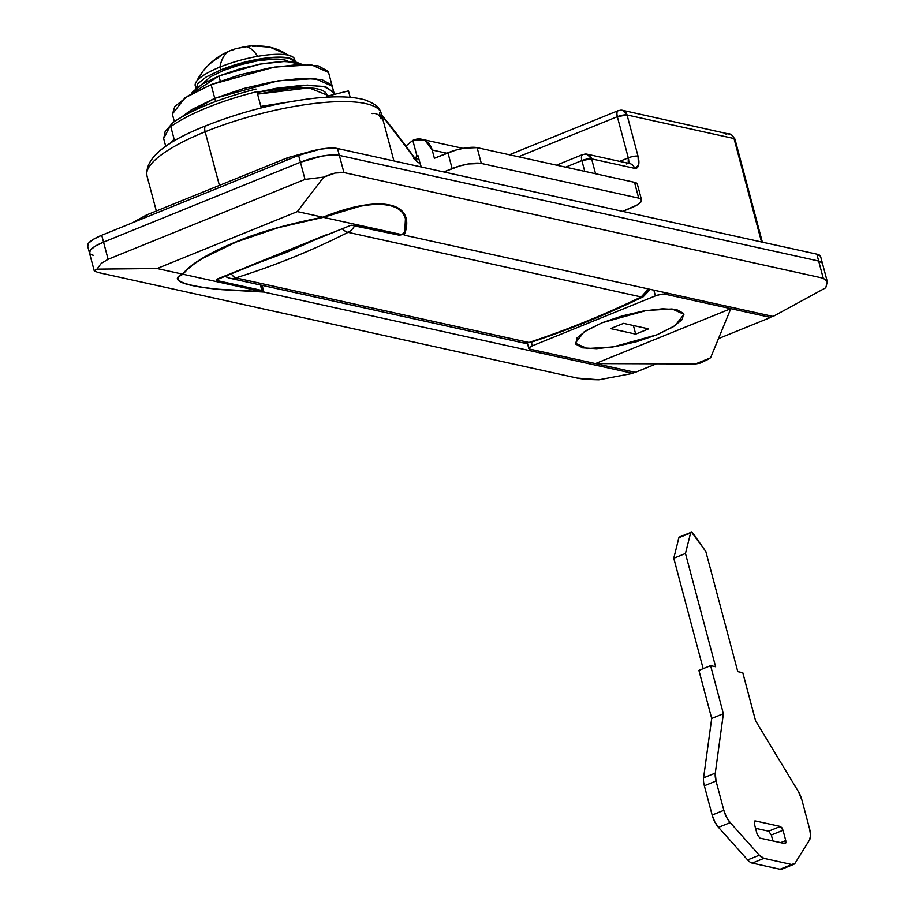 <?xml version="1.0" encoding="UTF-8"?>
<svg xmlns="http://www.w3.org/2000/svg" width="915" height="915" viewBox="0 0 915 915"><rect width="100%" height="100%" fill="white"/><g stroke="black" fill="none" stroke-linecap="round" stroke-linejoin="round"><path stroke-width="1.37" d="M418.052 155.767L414.792 158.135L417.011 156.191L412.814 140.395L413.843 139.984A16.905 14.651 102.4 0 1 421.849 139.309A16.905 14.651 102.4 0 1 432.2 150.026L434.396 158.272L455.807 150.094L464.122 148.173L477.115 147.647L481.324 163.442L468.331 163.968L460.016 165.878L443.798 171.951L452.136 168.566A22.04 5.627 -14.9 0 1 481.324 163.442L638.704 198.132L481.324 163.442L477.115 147.647L634.507 182.337L477.115 147.647A22.04 5.627 165.1 0 0 447.927 152.782L452.136 168.566L447.927 152.782L434.396 158.272L432.2 150.026L446.783 153.24L432.2 150.026L425.086 140.544L413.843 139.984L412.814 140.395L417.011 156.191L418.052 155.767L420.237 164.014L418.052 155.767M421.346 166.999A16.905 14.651 102.4 0 1 420.237 164.014L421.312 166.999M637.366 184.235A22.04 5.627 165.1 0 0 634.507 182.337L638.704 198.132A22.04 5.627 -14.9 0 1 641.575 200.03A22.04 5.627 -14.9 0 1 630.984 207.98L622.646 211.365L637.229 204.937L640.889 201.998L641.415 199.607L638.704 198.132L634.507 182.337L637.206 183.812M405.94 146.034L412.814 140.395L405.94 146.034M602.264 322.709L646.356 310.505L672.102 308.961L683.951 314.291L675.213 325.557L656.993 334.776L672.925 326.998L682.27 319.495L683.596 313.399L676.7 309.636L662.643 308.79L643.565 310.974L622.36 315.858L602.264 322.709L586.332 330.475L576.999 337.978L575.672 344.074L582.558 347.837L596.614 348.695L615.692 346.51L636.897 341.627L656.993 334.776L612.901 346.979L587.156 348.524L575.306 343.194L584.044 331.928L602.264 322.709L622.36 315.858L643.565 310.974L662.643 308.79L676.7 309.636L683.596 313.399L682.27 319.495L672.925 326.998L656.993 334.776L612.901 346.979L587.156 348.524L575.306 343.194L584.044 331.928L602.264 322.709L646.356 310.505L672.102 308.961L683.951 314.291L675.213 325.557L656.993 334.776L636.897 341.627L615.692 346.51L596.614 348.695L582.558 347.837L575.672 344.074L576.999 337.978L586.332 330.475L602.264 322.709M701.325 362.672L695.48 363.941L595.448 363.587L635.273 372.371L656.375 363.804L635.273 372.371L595.448 363.587L730.811 308.664L770.647 317.436L771.745 316.144L770.647 317.436L665.125 294.184A7.343 1.876 -14.9 0 0 655.392 295.888L532.336 345.824L655.392 295.888L653.87 290.158L655.392 295.888L660.79 294.356L665.125 294.184L730.811 308.664L710.578 357.822L695.48 363.941L595.448 363.587L730.811 308.664L710.578 357.822L695.48 363.941L699.838 363.244L708.107 359.355M532.336 345.824L531.363 342.199L532.336 345.824L529.03 347.826L529.751 349.107A7.343 1.876 -14.9 0 1 528.801 348.478A7.343 1.876 -14.9 0 1 532.336 345.824M595.448 363.587L529.751 349.107L595.448 363.587M770.647 317.436L718.492 338.596L770.647 317.436M665.125 294.184L664.69 292.548L665.125 294.184M348.466 90.905L350.171 97.322L348.466 90.905L327.113 96.212L348.466 90.905M169.813 143.769L174.113 139.149L169.813 143.781M163.682 138.634L165.146 131.531L170.659 125.241L163.636 138.451L165.764 146.457M327.524 97.173L326.952 95L308.961 87.851L257.584 94.131L291.347 88.332C302.373 87.314 311.089 87.52 317.471 88.927C323.864 90.333 327.078 92.758 327.113 96.212M522.751 342.793A14.697 12.741 -77.6 0 0 528.95 342.485L235.807 277.886C275.198 265.51 312.61 250.333 348.055 232.33A14.697 12.741 -77.6 0 0 354.803 225.41A14.697 12.741 102.4 0 1 348.055 232.33L641.198 296.94L348.055 232.33A14.697 6.817 -117 0 1 341.981 228.43A14.697 6.817 63 0 0 348.055 232.33C312.61 250.333 275.198 265.51 235.807 277.886L528.95 342.485C567.117 329.846 604.54 314.668 641.198 296.94A14.697 12.741 -77.6 0 0 648.415 288.957L641.198 296.94L643.211 296.769L650.29 289.369M229.768 278.229A14.697 12.741 -77.6 0 0 235.807 277.886A14.697 12.741 102.4 0 1 229.608 278.194A14.697 12.741 102.4 0 1 226.794 277.108A14.697 7.103 -61.3 0 1 225.845 276.753A14.697 7.103 -61.3 0 1 224.861 275.953A14.697 7.103 118.7 0 0 225.833 276.753M327.421 234.332L245.54 267.557L287.287 252.094L327.421 234.332M235.807 277.886A14.697 5.719 -107.4 0 1 231.038 273.448A14.697 5.719 72.6 0 0 235.807 277.886M522.888 342.828L530.666 342.427L522.888 342.828L229.745 278.217L224.655 276.033M643.314 296.712A14.697 6.096 -115.8 0 1 641.198 296.94C604.54 314.668 567.117 329.846 528.95 342.485A14.697 6.462 71.7 0 0 530.78 342.393M771.334 835.006L772.912 840.965L771.334 835.006L768.623 831.175L780.323 826.439L783.023 830.26L771.334 835.006L783.023 830.26L781.856 827.72L780.323 826.439L755.275 820.915L754.28 821.647L754.406 823.957L754.806 820.949M780.598 842.658L785.756 840.565L783.023 830.26L785.756 840.565L784.887 843.596L785.882 842.875L785.756 840.565L780.598 842.658M768.634 831.175L755.561 828.292L768.623 831.175L780.323 826.439L755.275 820.915M754.406 823.957L757.14 834.251L759.85 838.083L757.14 834.251L754.406 823.957M784.887 843.596L759.85 838.083L785.264 843.607M783.377 867.923A14.697 6.291 -112.1 0 1 780.083 869.25L752.221 863.108A14.697 6.291 -112.1 0 1 747.646 859.928L718.504 827.332L714.775 821.819L712.144 815.048L704.356 785.779A14.697 6.291 -112.1 0 1 703.589 777.853L711.698 718.458L698.911 670.398L710.6 665.651L715.61 666.749L685.461 553.472L690.608 532.896L691.626 532.21L705.82 551.493L737.787 671.644L742.797 672.742L755.584 720.803L798.269 791.395L801.895 799.95L809.683 829.219L810.564 835.509L809.535 839.947L795.066 863.188L791.784 864.503L763.911 858.362L759.336 855.182L730.204 822.585L718.504 827.332L747.646 859.928L759.336 855.182L747.646 859.928A14.697 6.291 67.9 0 0 752.221 863.108L780.083 869.25A14.697 6.291 67.9 0 0 781.959 869.136L793.648 864.389A14.697 6.291 -112.1 0 1 791.784 864.503L780.083 869.25L791.784 864.503L763.911 858.362L752.221 863.108L763.911 858.362A14.697 6.291 -112.1 0 1 759.336 855.182L730.204 822.585A14.697 6.291 -112.1 0 1 723.834 810.301L712.144 815.048A14.697 6.291 67.9 0 0 718.504 827.332L730.204 822.585L726.464 817.084L723.834 810.301L716.045 781.033L704.356 785.779L712.144 815.048L723.834 810.301L716.045 781.033A14.697 6.291 -112.1 0 1 715.29 773.106L703.589 777.853A14.697 6.291 67.9 0 0 704.356 785.779L716.045 781.033L715.29 773.106L723.388 713.711L711.698 718.458L703.589 777.853L715.29 773.106L723.388 713.711L710.6 665.651L698.911 670.398L711.698 718.458L723.388 713.711L710.6 665.651L715.61 666.749L685.461 553.472L673.772 558.219L703.166 668.671L673.772 558.219L685.461 553.472L690.608 532.896L678.907 537.643L673.772 558.219L678.907 537.643L690.608 532.896A3.671 1.578 -112.1 0 1 691.145 532.221A3.671 1.578 -112.1 0 1 693.158 533.537L705.82 551.493L737.787 671.644L742.797 672.742L755.584 720.803L798.269 791.395A14.697 6.291 -112.1 0 1 801.895 799.95L809.683 829.219A14.686 6.291 -112.1 0 1 809.535 839.947L795.066 863.188A14.697 6.291 -112.1 0 1 793.648 864.389M691.122 532.233L679.433 536.968A3.671 1.578 67.9 0 0 678.907 537.643L679.925 536.956M648.609 328.874L623.573 323.361L610.648 328.599L635.685 334.124L648.609 328.874L623.573 323.361L610.648 328.599L635.685 334.124L633.409 325.523L635.685 334.124L648.609 328.874M93.239 255.262A29.394 7.503 -14.9 0 1 89.418 252.734A29.394 7.503 -14.9 0 1 103.544 242.12L101.714 235.258A29.394 7.503 165.1 0 0 87.588 245.861M820.663 256.703A29.394 7.503 165.1 0 0 816.855 254.164L818.673 261.038L339.351 155.401L337.532 148.527L816.855 254.164L818.673 261.038L339.351 155.401L332.008 154.955L322.034 156.088L300.44 162.23A29.394 7.503 -14.9 0 1 339.351 155.401L337.532 148.527A29.394 7.503 165.1 0 0 298.61 155.367L300.44 162.23L103.544 242.12L101.714 235.258L298.61 155.367L300.44 162.23L103.544 242.12L95.206 246.181L90.322 250.104L89.636 253.295L90.322 250.104L95.206 246.181L103.544 242.12A29.394 7.503 165.1 0 0 89.418 252.734M177.407 278.812L177.99 279.99C179.592 281.957 184.212 283.776 191.83 285.457C199.459 287.138 209.512 288.545 222.002 289.689L263.909 292.057L632.814 373.366L598.993 379.782L632.814 373.366L633.912 372.062L632.814 373.366L263.909 292.057L262.136 285.354L263.909 292.057L222.002 289.689C209.318 288.522 199.253 287.104 191.83 285.457C184.338 283.81 179.717 281.992 177.99 279.99C176.321 278.183 177.853 276.227 182.577 274.134C186.454 269.17 193.008 263.897 202.226 258.327L235.807 241.949L278.171 227.503L322.869 217.21L297.364 211.594L323.727 177.11C332.351 173.198 339.088 171.677 343.926 172.558L339.351 155.401L818.673 261.038L822.276 263.005L818.673 261.038A29.394 7.503 -14.9 0 1 822.494 263.566A29.394 7.503 165.1 0 0 818.673 261.038L823.248 278.194L343.926 172.558L339.351 155.401L818.673 261.038L823.248 278.194L827.32 281.728L825.776 287.756L773.106 316.441L404.201 235.132L403.721 233.336L404.201 235.132L773.106 316.441L825.776 287.756M820.446 256.131L816.855 254.164L337.532 148.527L330.178 148.081L320.204 149.225L298.61 155.367L101.714 235.258L93.387 239.318L88.503 243.241L87.806 246.432M195.719 82.716L202.958 71.256C210.507 61.831 219.669 54.923 230.431 50.554A66.864 28.628 67.9 0 0 219.92 67.081A51.434 13.13 165.1 0 0 196.794 81.058A66.864 61.236 -141.9 0 1 203.039 71.164A66.864 61.236 38.1 0 0 196.794 81.058A51.434 13.13 -14.9 0 1 219.92 67.081A66.864 28.628 -112.1 0 1 230.397 50.577A66.864 28.628 -112.1 0 1 233.84 49.707M251.03 45.864L252.391 45.75A23.149 5.913 165.1 0 0 245.723 46.585A66.864 20.748 80 0 1 257.71 56.341A51.434 13.13 165.1 0 0 219.92 67.081L220.675 69.929L219.92 67.081A51.434 13.13 -14.9 0 1 257.71 56.341A66.864 20.748 -100 0 0 245.723 46.585A23.149 5.913 165.1 0 0 238.426 48.198A66.406 21.663 -99.7 0 0 236.63 48.404M288.031 55.117A51.434 13.13 165.1 0 0 257.71 56.341A51.434 13.13 -14.9 0 1 288.031 55.117A66.864 57.965 -77.6 0 0 269.959 47.214A66.864 57.965 102.4 0 1 288.031 55.117A51.434 13.13 -14.9 0 1 292.914 57.05A51.434 13.13 -14.9 0 1 294.721 60.87M195.936 87.154A51.434 13.13 -14.9 0 1 195.707 82.75A51.434 13.13 -14.9 0 1 196.794 81.058A51.434 13.13 165.1 0 0 195.307 86.021M203.039 71.164A66.864 61.236 -141.9 0 1 218.308 57.714L221.316 55.152M252.586 46.448A66.864 57.965 102.4 0 1 269.959 47.214L251.865 45.75M196.336 89.476L197.549 83.894L206.092 77.032L220.675 69.929A51.434 13.13 -14.9 0 1 294.893 61.111M220.675 69.929L239.067 63.661L258.465 59.189L275.918 57.188L288.785 57.965L295.373 62.06M252.391 45.75L236.127 48.541M217.255 280.619L216.523 279.59L217.255 280.619L261.873 290.455L260.409 284.977L261.873 290.455A3.671 0.938 -14.9 0 1 262.353 290.81A3.671 0.938 -14.9 0 1 261.656 291.565L218.559 289.243C206.973 288.065 197.789 286.669 191.029 285.068C184.258 283.478 180.118 281.74 178.631 279.83C177.201 278.091 178.677 276.239 183.092 274.248A117.566 30.012 -14.9 0 1 236.161 242.029A117.566 30.012 -14.9 0 1 323.384 217.324C337.361 211.845 349.507 208.174 359.835 206.31C371.147 204.228 380.491 203.862 387.869 205.2C395.303 206.538 400.53 209.524 403.561 214.167L405.448 218.536L404.727 231.964L401.948 234.64L323.384 217.324L278.629 227.572L236.161 242.029L202.581 258.43C193.374 264.023 186.877 269.296 183.092 274.248L261.656 291.565A3.671 0.938 165.1 0 0 261.873 290.455L217.255 280.619L216.363 279.864L217.804 278.812L351.154 225.17L398.46 235.029A3.671 0.938 165.1 0 0 401.948 234.64A3.671 0.938 -14.9 0 1 398.46 235.029L353.853 225.193M261.656 291.565L183.092 274.248C178.745 276.101 177.258 277.966 178.631 279.83L178.219 278.995M216.363 279.864L351.154 225.17M404.727 231.964C406.855 224.724 406.466 218.788 403.561 214.167C400.644 209.546 395.417 206.561 387.869 205.2C380.308 203.839 370.964 204.217 359.835 206.31L323.384 217.324L401.948 234.64L403.79 233.279M178.631 279.83C180.003 281.694 184.144 283.444 191.029 285.068L191.201 285.114M218.559 289.243L257.367 291.748M220.286 81.115L218.925 76.002L191.178 94.062L192.493 91.969L202.261 84.123L218.925 76.002L220.286 81.115M302.282 64.496L285.663 61.362L259.917 64.13L218.925 76.002L239.936 68.842L262.113 63.73L282.072 61.442L296.769 62.334L302.293 64.496M223.352 70.512A45.922 11.723 165.1 0 1 288.294 61.397L284.165 59.841L272.681 59.143L257.092 60.928L239.776 64.919L223.352 70.512L210.347 76.86L201.78 84.42M334.238 94.439L333.529 91.832L323.624 86.433L303.414 85.198L275.975 88.343L257.092 92.301L307.28 85.095L326.129 87.074L334.055 93.113L332.225 86.239L315.183 78.576L278.171 80.806L214.773 98.351L215.608 101.519L214.773 98.351L243.665 88.503L274.157 81.469L301.595 78.335L321.794 79.559L331.71 84.969L332.294 86.49L331.71 84.969L321.794 79.559L301.595 78.335L274.157 81.469L243.665 88.503L214.773 98.351L278.171 80.806L315.183 78.576L332.225 86.239L328.576 72.514L311.535 64.851L274.511 67.07L211.113 84.626L214.773 98.351L191.864 109.526L181.33 117.2L214.773 98.351L211.113 84.626L184.922 97.871L172.352 114.078L174.342 121.535M328.634 72.754L328.05 71.244L318.146 65.834L297.935 64.599L270.497 67.744L240.016 74.778L211.113 84.626L188.204 95.789L174.776 106.586L172.409 114.272M214.773 98.351L181.353 117.189L191.864 109.526L214.773 98.351M334.055 93.113L334.227 94.439M726.03 134.173A7.343 6.371 102.4 0 1 729.427 133.865A7.343 6.371 102.4 0 1 730.891 134.402A7.343 3.557 -61.6 0 1 731.371 134.585A7.343 3.557 118.4 0 0 730.891 134.402A7.343 6.371 102.4 0 1 734.013 138.542A7.343 1.876 -14.9 0 1 734.962 139.16A7.343 1.876 165.1 0 0 734.013 138.542L761.532 241.972L734.013 138.542A7.343 6.371 -77.6 0 0 730.891 134.402A7.343 6.371 -77.6 0 0 729.507 133.876M219.406 185.402L205.143 131.783A121.238 30.95 165.1 0 0 146.983 175.92A121.238 30.95 -14.9 0 1 205.143 131.783A7.343 3.145 -112.1 0 1 205.909 125.778A7.343 3.145 67.9 0 0 205.143 131.783A121.238 30.95 -14.9 0 1 381.052 112.762A121.238 30.95 165.1 0 0 205.143 131.783L218.822 183.206M381.052 112.762A121.238 30.95 -14.9 0 1 381.052 118.916A7.343 7.011 18.1 0 0 372.142 113.62M820.641 256.6L827.263 281.5L823.248 278.194L343.926 172.558L335.256 173.026L323.727 177.11L305.004 179.397L323.727 177.11L297.364 211.594L157.071 268.518L297.364 211.594L322.869 217.21C287.424 224.106 258.396 232.353 235.807 241.949A118.298 30.195 165.1 0 0 182.577 274.134L157.071 268.518L182.577 274.134C177.922 276.078 176.389 278.034 177.99 279.99M322.869 217.21C337.624 211.399 350.365 207.556 361.093 205.703C372.885 203.622 382.504 203.405 389.962 205.063C397.442 206.687 402.486 210.141 405.093 215.391L406.111 218.17L404.201 235.132C407.267 227.183 407.564 220.607 405.093 215.391C402.634 210.187 397.579 206.744 389.962 205.063C382.333 203.382 372.714 203.588 361.093 205.703L322.869 217.21M108.107 259.288L101.188 263.463L96.933 269.136L157.071 268.518L96.933 269.136L101.188 263.463L108.107 259.288L103.544 242.12L300.44 162.23L305.004 179.397L108.107 259.288L305.004 179.397L300.44 162.23L322.034 156.088L332.008 154.955L339.351 155.401A29.394 7.503 165.1 0 0 300.44 162.23L103.544 242.12L108.107 259.288M97.802 272.43L577.125 378.067L598.993 379.782C589.283 379.645 581.997 379.073 577.125 378.067L97.802 272.43L94.211 270.726L96.933 269.136L94.234 270.829M393.93 160.96L381.326 113.609C379.165 109.262 380.629 106.094 365.199 99.975C353.259 96.555 336.754 95.938 315.698 98.099C278.766 102.228 242.178 111.447 205.955 125.755A7.343 3.145 -112.1 0 1 206.893 125.698M418.006 162.584L418.029 162.618C403.835 142.866 391.689 126.979 381.601 114.958L418.029 162.618L413.477 158.272L415.673 159.919M381.052 118.916L379.462 112.945M583.621 154.486C581.585 154.452 581.002 156.476 581.871 160.571L584.742 171.368L581.871 160.571A7.343 3.145 -112.1 0 1 582.638 154.566A7.343 3.145 -112.1 0 1 583.621 154.486A7.343 6.371 102.4 0 1 587.098 154.2A7.343 6.371 102.4 0 1 591.605 158.855L595.562 173.758L591.605 158.855L634.53 168.326L638.51 165.409L638.03 156.168L627.061 114.97L734.013 138.542L627.061 114.97A7.343 1.876 165.1 0 0 617.339 116.685L518.519 156.774L617.339 116.685L628.296 157.872L617.339 116.685A7.343 3.145 -112.1 0 1 618.105 110.681A7.343 3.145 -112.1 0 1 619.089 110.601C617.042 110.566 616.458 112.591 617.339 116.685L627.061 114.97L622.497 110.292L731.348 134.574L734.962 139.149L762.367 242.166M418.029 162.618L419.985 163.053L418.029 162.618M626.546 163.957A7.343 6.371 102.4 0 1 630.023 163.659A7.343 6.371 102.4 0 1 634.53 168.326A14.697 6.291 67.9 0 0 638.03 156.168A7.343 1.876 165.1 0 0 628.296 157.872L619.672 161.372L628.296 157.872A7.343 1.876 -14.9 0 1 638.03 156.168L627.061 114.97A7.343 6.371 102.4 0 0 622.566 110.315A7.343 6.371 102.4 0 0 619.089 110.601M629.955 163.636L587.03 154.178L591.605 158.855A7.343 1.876 165.1 0 0 581.871 160.571L565.63 167.159L581.871 160.571L591.605 158.855L634.53 168.326A7.343 6.371 -77.6 0 0 630.023 163.659M628.605 162.23L629.291 161.944M313.124 150.723L287.79 157.655A7.343 3.145 67.9 0 0 286.544 160.262A7.343 3.145 -112.1 0 1 287.745 157.677A7.343 3.145 -112.1 0 1 288.728 157.597M146.228 215.094A7.343 3.145 67.9 0 0 145.028 217.679A7.343 3.145 -112.1 0 1 146.228 215.094A7.343 3.145 -112.1 0 1 147.212 215.025M256.051 89.064C219.44 98.454 191.327 109.88 171.723 123.353L170.785 126.613L174.571 140.864L170.785 126.613A102.869 26.261 -14.9 0 1 256.921 91.66L261.255 107.924L256.921 91.66A102.869 26.261 165.1 0 0 170.785 126.613L171.036 124.108L172.958 122.896M628.296 157.872A7.343 3.145 -112.1 0 1 628.205 163.259L628.296 157.872M422.501 139.446L463.013 148.379M641.552 199.95L637.355 184.155M527.372 343.114L528.779 348.375M530.666 342.427C568.947 329.766 606.462 314.543 643.211 296.769M94.245 270.874L87.611 245.963M236.207 48.518L230.431 50.554M196.004 88.675L195.25 85.827M269.971 47.214L292.709 56.913M294.664 59.372L295.419 62.22M404.156 213.698L405.288 217.953M177.773 277.337L178.173 278.835M262.342 290.753L260.832 285.068M260.844 106.403L307.097 99.095M205.955 125.755C164.357 142.214 144.707 158.947 146.995 175.966L156.328 210.999M509.438 154.772L618.151 110.658L622.497 110.292M287.79 157.655L146.274 215.082L132.572 222.734M587.03 154.178L582.683 154.544L556.549 165.157M414.884 158.249L418.944 159.153"/></g></svg>

